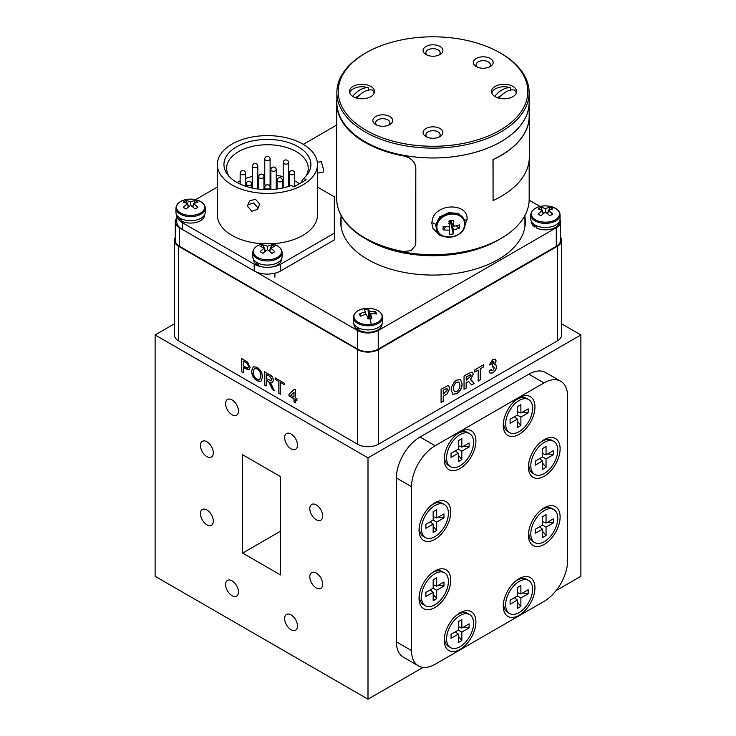 <?xml version="1.0" encoding="UTF-8"?>
<svg xmlns="http://www.w3.org/2000/svg" width="736" height="736" viewBox="0 0 736 736"><rect width="100%" height="100%" fill="white"/><g stroke="black" fill="none" stroke-linecap="round" stroke-linejoin="round"><path stroke-width="1.1" d="M510.701 90.077A12.245 7.066 0 0 0 510.664 90.068L510.664 87.878A12.245 7.066 0 0 0 495.392 88.826A12.245 7.066 0 0 0 491.85 93.224M497.453 97.695L501.188 95.542M516.249 93.224A12.245 7.066 0 0 0 514.354 90.013A21.721 12.54 120 0 0 505.899 91.963A21.721 12.54 120 0 0 498.769 98.1M494.739 96.388A21.721 12.54 -60 0 1 502.21 89.829A21.721 12.54 -60 0 1 510.664 87.878M368.598 90.077A12.245 7.066 0 0 0 368.561 90.068L368.561 87.878A12.245 7.066 0 0 0 353.289 88.826A12.245 7.066 0 0 0 349.747 93.224M355.35 97.695L359.085 95.542M374.146 93.224A12.245 7.066 0 0 0 372.25 90.013A21.721 12.54 120 0 0 363.796 91.963A21.721 12.54 120 0 0 356.666 98.1M352.636 96.388A21.721 12.54 -60 0 1 360.106 89.829A21.721 12.54 -60 0 1 368.561 87.878M433.164 588.239L436.669 590.263L436.669 598.672L433.164 600.696L433.164 592.287L425.886 596.491L425.886 592.443L433.164 588.239L433.164 579.83L436.669 577.806L436.669 586.215L433.164 584.761M436.669 598.672L433.164 594.32M433.164 592.287L430.155 589.978M436.669 586.215L443.955 582.01L443.955 586.058L438.426 585.203M444.452 572.737A19.072 11.012 120 0 0 434.921 573.684A19.072 11.012 120 0 0 422.464 590.484A19.072 11.012 120 0 0 425.38 605.765A19.072 11.012 120 0 0 434.921 604.817A19.072 11.012 120 0 0 447.378 588.018A19.072 11.012 120 0 0 444.452 572.737L442.446 571.578A19.072 11.012 120 0 0 432.906 572.525A19.072 11.012 120 0 0 430.716 573.988M443.955 586.058L436.669 590.263M419.603 593.244A19.072 11.012 120 0 0 423.375 604.606L425.38 605.765M458.335 449.162L461.84 451.177L461.84 459.595L458.335 461.619L458.335 453.201L451.048 457.406L451.048 453.367L458.335 449.162L458.335 440.744L461.84 438.73L461.84 447.138L458.335 445.676M461.84 459.595L458.335 455.234M458.335 453.201L455.317 450.901M461.84 447.138L469.117 442.934L469.117 446.973L463.597 446.126M469.623 433.66A19.072 11.012 120 0 0 460.083 434.599A19.072 11.012 120 0 0 447.626 451.407A19.072 11.012 120 0 0 450.552 466.688A19.072 11.012 120 0 0 460.083 465.741A19.072 11.012 120 0 0 472.54 448.942A19.072 11.012 120 0 0 469.623 433.66L467.608 432.501A19.072 11.012 120 0 0 458.077 433.44A19.072 11.012 120 0 0 455.888 434.912M469.117 446.973L461.84 451.177M444.774 454.167A19.072 11.012 120 0 0 448.546 465.52L450.552 466.688M433.164 520.067L436.669 522.091L436.669 530.5L433.164 532.524L433.164 524.106L425.886 528.31L425.886 524.271L433.164 520.067L433.164 511.649L436.669 509.634L436.669 518.043L433.164 516.589M436.669 530.5L433.164 526.139M433.164 524.106L430.155 521.806M436.669 518.043L443.955 513.838L443.955 517.877L438.426 517.031M444.452 504.565A19.072 11.012 120 0 0 434.921 505.512A19.072 11.012 120 0 0 422.464 522.312A19.072 11.012 120 0 0 425.38 537.593A19.072 11.012 120 0 0 434.921 536.645A19.072 11.012 120 0 0 447.378 519.846A19.072 11.012 120 0 0 444.452 504.565L442.446 503.406A19.072 11.012 120 0 0 432.906 504.344A19.072 11.012 120 0 0 430.716 505.816M443.955 517.877L436.669 522.091M419.603 525.072A19.072 11.012 120 0 0 423.375 536.434L425.38 537.593M186.125 200.606A22.752 18.474 -109.3 0 0 184.681 201.333A22.752 18.474 -109.3 0 0 183.319 202.216A23.975 12.374 55.2 0 1 187.597 203.67A23.975 15.171 114.7 0 0 183.319 207.386A22.752 2.006 -146.4 0 1 186.125 208.996A23.975 12.374 -55.2 0 1 190.596 205.408L190.596 201.94A23.975 15.171 -114.7 0 0 186.125 200.606L187.367 203.559M187.597 203.67L188.204 207.175M190.596 205.408A23.975 12.374 55.2 0 1 195.068 208.996A22.752 2.006 146.4 0 1 196.503 208.159A22.752 2.006 146.4 0 1 197.864 207.386A23.975 15.171 -114.7 0 0 193.596 203.67A23.975 12.374 -55.2 0 1 197.864 202.216A22.752 18.474 109.3 0 0 195.068 200.606A23.975 15.171 114.7 0 0 190.596 201.94M193.596 203.67L192.979 207.175M195.068 200.606L193.826 203.559M193.467 204.424L192.482 206.77M187.726 204.424L188.71 206.77M175.941 208.141L175.941 212.262A14.656 8.455 0 0 0 180.237 218.242A14.656 8.455 0 0 0 196.199 220.073A14.656 8.455 0 0 0 205.243 212.262L205.243 208.141C205.188 205.537 203.67 203.338 200.68 201.554L193.881 199.346A14.104 8.142 0 0 0 187.312 199.346A14.104 8.142 0 0 0 180.624 201.508A14.104 8.142 0 0 0 180.624 213.017A14.104 8.142 0 0 0 200.569 213.017A14.104 8.142 0 0 0 200.569 201.508A14.104 8.142 0 0 0 193.881 199.346A23.975 23.975 0 0 0 187.312 199.346C180.173 200.624 176.382 203.559 175.941 208.141A14.656 8.455 0 0 0 180.237 214.13A14.656 8.455 0 0 0 196.199 215.961A14.656 8.455 0 0 0 205.243 208.141M458.335 630.08L461.84 632.104L461.84 640.522L458.335 642.537L458.335 634.128L451.048 638.333L451.048 634.294L458.335 630.08L458.335 621.672L461.84 619.648L461.84 628.066L458.335 626.603M461.84 640.522L458.335 636.162M458.335 634.128L455.317 631.828M461.84 628.066L469.117 623.861L469.117 627.9L463.597 627.044M469.623 614.578A19.072 11.012 120 0 0 460.083 615.526A19.072 11.012 120 0 0 447.626 632.325A19.072 11.012 120 0 0 450.552 647.606A19.072 11.012 120 0 0 460.083 646.668A19.072 11.012 120 0 0 472.54 629.86A19.072 11.012 120 0 0 469.623 614.578L467.608 613.419A19.072 11.012 120 0 0 458.077 614.367A19.072 11.012 120 0 0 455.888 615.839M469.117 627.9L461.84 632.104M444.774 635.085A19.072 11.012 120 0 0 448.546 646.447L450.552 647.606M341.072 216.798A92.331 53.305 0 0 0 340.676 221.766A92.331 53.305 0 0 0 367.715 259.458A92.331 53.305 0 0 0 468.335 271.014A92.331 53.305 0 0 0 525.329 221.766A92.331 53.305 0 0 0 524.924 216.798M176.778 218.012A14.582 8.418 0 0 0 175.251 221.766L175.251 240.341A14.582 8.418 0 0 0 179.529 246.293L357.595 349.094A14.582 8.418 0 0 0 378.221 349.094L556.287 246.293A14.582 8.418 0 0 0 560.556 240.341L560.556 221.766A14.582 8.418 0 0 0 560.032 219.521M255.852 271.786L357.595 330.528A14.582 8.418 0 0 0 378.221 330.528L556.287 227.718A14.582 8.418 0 0 0 560.556 221.766M175.251 221.766A14.582 8.418 0 0 0 179.529 227.718L180.78 228.445M336.692 125.065L303.278 144.357M540.132 206.485L529.156 200.146M257.066 368.8L254.325 368.515L253.221 372.048C253.248 375.075 254.518 377.504 257.039 379.325L259.67 379.62L260.875 376.28C260.903 373.189 259.633 370.696 257.066 368.8L254.371 368.488M266.174 374.228L266.174 378.479L271.244 380.788L271.768 379.546L269.597 376.206L266.174 374.228L269.597 376.206M290.803 395.25L293.995 397.09L293.995 392.316L290.803 395.25M259.716 379.592L260.875 376.28M260.967 376.225C260.995 373.134 259.725 370.65 257.158 368.745M260.921 381.312L257.14 380.806C253.708 378.442 251.896 375.185 251.694 371.036L253.267 366.767M262.494 377.228L260.875 381.34L257.048 380.862C253.616 378.497 251.795 375.24 251.602 371.091L253.212 366.795L257.057 367.264C260.562 369.702 262.375 373.023 262.494 377.228M271.29 380.76L271.768 379.546M271.86 379.491L269.689 376.151M266.174 385.848L264.647 384.974L264.647 371.827M274.27 390.522L272.568 389.537L268.723 381.432L266.266 379.96L266.174 385.958L264.555 385.029L264.555 371.772L269.532 374.642C271.851 375.792 273.13 377.724 273.387 380.438L272.541 382.416L270.342 382.251L274.326 390.669L272.467 389.592L268.631 381.487L266.174 380.015M272.587 382.389L270.342 382.251M280.453 394.091L278.926 393.217L278.926 381.487L275.246 379.362L275.246 377.945M284.133 384.486L280.453 382.472L280.453 394.202L278.834 393.263L278.834 381.542L275.154 379.417L275.154 377.89L284.133 383.07L284.133 384.597L280.453 382.472M293.995 392.316L293.995 397.09M295.467 402.758L294.087 401.966L294.087 398.737L289.082 395.848L289.082 394.146L294.455 389.197L295.467 389.786L295.467 397.937L296.939 398.792L296.939 400.494L295.467 399.639L295.467 402.868L293.995 402.022L293.995 398.792L288.99 395.904L288.99 394.202L294.437 389.188M296.939 400.384L295.467 399.639M243.211 360.98L243.211 365.737L245.98 367.338L247.968 367.807L248.51 366.372L247.278 363.437L243.211 360.98L245.953 362.563M248.014 367.779L248.51 366.372M248.602 366.316L247.278 363.437M247.37 363.382L246.045 362.508M243.211 372.591L241.684 371.717L241.684 358.57M249.191 369.61L243.303 367.209L243.211 372.701L241.592 371.772L241.592 358.515L247.517 362.057L250.13 367.255L249.145 369.647L246.026 368.892L243.211 367.264M456.697 382.324C454.452 383.953 453.376 386.106 453.45 388.783L454.48 391.754L456.697 391.497C458.933 389.841 460.009 387.67 459.926 385.002L458.933 382.03L456.605 382.269C454.36 383.898 453.275 386.05 453.358 388.728L453.45 388.783M466.256 376.979L466.256 380.208L471.114 375.746L469.89 374.918L466.164 376.924L466.256 380.208M471.012 375.7L469.789 374.863L470.764 374.882L466.164 376.924M453.358 388.728L454.434 391.727M458.887 382.002L456.605 382.269M460.515 379.564L462.042 383.741C461.969 387.955 460.156 391.267 456.605 393.65L452.75 394.238M462.134 383.787C462.061 388.01 460.258 391.313 456.706 393.705L452.796 394.266L451.242 390.144L451.757 386.474L454.25 382.048L456.67 380.126L460.561 379.592L462.042 383.741M468.666 381.662L466.164 382.361L466.164 387.964L464.048 389.188M471.298 379.942L474.104 383.382L471.564 384.845M472.383 372.214L473.22 374.302L470.341 379.61L474.205 383.438L471.62 384.919L468.712 381.69L466.256 382.416L466.256 388.019L464.048 389.298L464.048 376.041L468.869 373.262L472.438 372.232L473.322 374.357L470.442 379.666M483.672 364.706L483.672 366.804L480.286 368.764L480.286 379.813L478.179 381.027M480.286 368.764L480.387 379.868L478.179 381.138L478.179 370.088L474.794 371.938M483.672 366.804L480.387 368.819M478.179 370.088L474.794 372.048L474.794 369.84L483.773 364.651L483.773 366.859M495.724 364.66L496.478 366.491C496.23 369.224 494.96 371.34 492.688 372.821L490.093 373.17M495.218 359.085L496.036 360.861L494.39 364.596L495.77 364.688L496.57 366.546C496.322 369.279 495.061 371.395 492.78 372.876L490.139 373.198L489.072 371.082L491.28 369.5L491.841 370.732L492.826 370.64L494.371 367.65L493.037 366.445L492.163 367.135L492.366 364.955L493.93 362.416L492.835 361.634L491.574 364.062L489.366 364.955L492.816 359.435L495.346 359.159L496.138 360.916L494.482 364.651M493.828 362.36L492.734 361.578L491.473 364.007L489.376 364.854M493.497 361.477L492.734 361.578L493.497 361.477M493.838 366.344L492.062 367.08M491.197 369.555L491.795 370.705M492.945 366.39L493.792 366.316M444.461 389.556L443.293 390.227L443.293 394.137L447.562 389.712L446.209 388.645L443.293 390.227M447.074 388.636L444.369 389.5M443.201 390.181L443.293 394.137M447.028 388.599L446.108 388.59M448.748 385.903L449.678 388.341L447.111 393.843L443.201 396.299L443.201 401.221L441.085 402.445M443.293 396.345L443.293 401.276L441.085 402.555L441.085 389.298L447.479 385.802L448.794 385.931L449.77 388.396L447.212 393.898L443.201 396.299M175.251 237.498A14.582 8.418 0 0 0 174.404 240.341L174.404 334.954A14.582 8.418 0 0 0 178.673 340.906L357.687 444.259A14.582 8.418 0 0 0 378.313 444.259L557.327 340.906A14.582 8.418 0 0 0 561.596 334.954L561.596 240.341A14.582 8.418 0 0 0 560.556 237.213M174.404 240.341A14.582 8.418 0 0 0 178.673 246.293L357.687 349.646A14.582 8.418 0 0 0 378.313 349.646L557.327 246.293A14.582 8.418 0 0 0 561.596 240.341M542.542 456.918L546.048 458.942L546.048 467.351L542.542 469.375L542.542 460.957L535.256 465.17L535.256 461.122L542.542 456.918L542.542 448.509L546.048 446.485L546.048 454.894L542.542 453.44M546.048 467.351L542.542 462.999M542.542 460.957L539.525 458.657M546.048 454.894L553.334 450.69L553.334 454.738L547.805 453.882M553.831 441.416A19.072 11.012 120 0 0 544.29 442.364A19.072 11.012 120 0 0 531.834 459.163A19.072 11.012 120 0 0 534.759 474.444A19.072 11.012 120 0 0 544.29 473.496A19.072 11.012 120 0 0 556.747 456.697A19.072 11.012 120 0 0 553.831 441.416L551.816 440.257A19.072 11.012 120 0 0 542.285 441.204A19.072 11.012 120 0 0 540.095 442.667M553.334 454.738L546.048 458.942M528.982 461.923A19.072 11.012 120 0 0 532.754 473.285L534.759 474.444M419.042 530.214A22.411 12.944 120 0 0 434.893 539.359A22.411 12.944 120 0 0 450.745 511.916A22.411 12.944 120 0 0 431.48 505.163A22.411 12.944 120 0 0 419.419 526.056A22.411 12.944 120 0 0 419.042 530.214M444.213 459.31A22.411 12.944 120 0 0 460.064 468.455A22.411 12.944 120 0 0 475.907 441.011A22.411 12.944 120 0 0 456.651 434.258A22.411 12.944 120 0 0 444.581 455.152A22.411 12.944 120 0 0 444.213 459.31M444.213 640.228A22.411 12.944 120 0 0 460.064 649.382A22.411 12.944 120 0 0 475.907 621.929A22.411 12.944 120 0 0 456.651 615.176A22.411 12.944 120 0 0 444.581 636.079A22.411 12.944 120 0 0 444.213 640.228M419.042 598.386A22.411 12.944 120 0 0 434.893 607.54A22.411 12.944 120 0 0 450.745 580.088A22.411 12.944 120 0 0 431.48 573.335A22.411 12.944 120 0 0 419.419 594.237A22.411 12.944 120 0 0 419.042 598.386M528.42 535.238A22.411 12.944 120 0 0 544.272 544.392A22.411 12.944 120 0 0 560.114 516.939A22.411 12.944 120 0 0 540.859 510.186A22.411 12.944 120 0 0 528.788 531.088A22.411 12.944 120 0 0 528.42 535.238M503.249 606.142A22.411 12.944 120 0 0 519.101 615.296A22.411 12.944 120 0 0 534.952 587.843A22.411 12.944 120 0 0 515.688 581.09A22.411 12.944 120 0 0 503.626 601.993A22.411 12.944 120 0 0 503.249 606.142M503.249 425.224A22.411 12.944 120 0 0 519.101 434.369A22.411 12.944 120 0 0 534.952 406.925A22.411 12.944 120 0 0 515.688 400.172A22.411 12.944 120 0 0 503.626 421.066A22.411 12.944 120 0 0 503.249 425.224M528.42 467.066A22.411 12.944 120 0 0 544.272 476.21A22.411 12.944 120 0 0 560.114 448.767A22.411 12.944 120 0 0 540.859 442.014A22.411 12.944 120 0 0 528.788 462.916A22.411 12.944 120 0 0 528.42 467.066M418.453 665.896L403.31 657.156A33.451 19.311 -60 0 1 396.382 641.838L396.382 477.958A33.451 19.311 -60 0 1 420.035 436.991L528.844 374.173A33.451 19.311 -60 0 1 545.569 372.517L560.712 381.257A33.451 19.311 -60 0 1 567.64 396.566L567.64 560.446A33.451 19.311 -60 0 1 543.987 601.422L435.178 664.24A33.451 19.311 -60 0 1 418.453 665.896A33.451 19.311 -60 0 1 411.525 650.578L411.525 486.698A33.451 19.311 -60 0 1 435.178 445.731L543.987 382.913A33.451 19.311 -60 0 1 560.712 381.257M540.932 207.377A22.752 18.474 -109.3 0 0 539.497 208.104A22.752 18.474 -109.3 0 0 538.136 208.996A23.975 12.374 55.2 0 1 542.404 210.45A23.975 15.171 114.7 0 0 538.136 214.158A22.752 2.006 -146.4 0 1 540.932 215.777A23.975 12.374 -55.2 0 1 545.404 212.18L545.404 208.711A23.975 15.171 -114.7 0 0 540.932 207.377L542.174 210.34M542.404 210.45L543.021 213.946M545.404 212.18A23.975 12.374 55.2 0 1 549.875 215.777A22.752 2.006 146.4 0 1 551.319 214.93A22.752 2.006 146.4 0 1 552.681 214.158A23.975 15.171 -114.7 0 0 548.403 210.45A23.975 12.374 -55.2 0 1 552.681 208.996A22.752 18.474 109.3 0 0 549.875 207.377A23.975 15.171 114.7 0 0 545.404 208.711M548.403 210.45L547.796 213.946M549.875 207.377L548.633 210.34M548.274 211.204L547.29 213.55M542.533 211.204L543.518 213.55M530.757 214.921L530.757 219.034A14.656 8.455 0 0 0 535.044 225.014A14.656 8.455 0 0 0 551.016 226.844A14.656 8.455 0 0 0 560.059 219.034L560.059 214.921C560.004 212.308 558.477 210.119 555.487 208.325L548.688 206.117A14.104 8.142 0 0 0 542.119 206.117A14.104 8.142 0 0 0 535.431 208.279A14.104 8.142 0 0 0 535.431 219.788A14.104 8.142 0 0 0 555.376 219.788A14.104 8.142 0 0 0 555.376 208.279A14.104 8.142 0 0 0 548.688 206.117A23.975 23.975 0 0 0 542.119 206.117C534.98 207.396 531.19 210.33 530.757 214.921A14.656 8.455 0 0 0 535.044 220.901A14.656 8.455 0 0 0 551.016 222.732A14.656 8.455 0 0 0 560.059 214.921M181.516 218.896L181.516 221.131A13.984 8.068 0 0 0 196.448 222.318A13.984 8.068 0 0 0 204.58 214.986L204.58 214.783M179.961 218.077L179.961 220.23L181.516 219.466M176.612 214.783L176.612 214.986A13.984 8.068 0 0 0 179.961 220.23M542.542 525.09L546.048 527.114L546.048 535.523L542.542 537.547L542.542 529.138L535.256 533.342L535.256 529.294L542.542 525.09L542.542 516.681L546.048 514.657L546.048 523.075L542.542 521.612M546.048 535.523L542.542 531.171M542.542 529.138L539.525 526.829M546.048 523.075L553.334 518.862L553.334 522.91L547.805 522.054M553.831 509.588A19.072 11.012 120 0 0 544.29 510.536A19.072 11.012 120 0 0 531.834 527.335A19.072 11.012 120 0 0 534.759 542.616A19.072 11.012 120 0 0 544.29 541.668A19.072 11.012 120 0 0 556.747 524.869A19.072 11.012 120 0 0 553.831 509.588L551.816 508.429A19.072 11.012 120 0 0 542.285 509.376A19.072 11.012 120 0 0 540.095 510.848M553.334 522.91L546.048 527.114M528.982 530.095A19.072 11.012 120 0 0 532.754 541.457L534.759 542.616M536.323 225.667L536.323 227.902A13.984 8.068 0 0 0 551.255 229.098A13.984 8.068 0 0 0 559.388 221.766L559.388 221.564M534.768 224.857L534.768 227.01L536.323 226.237M531.42 221.564L531.42 221.766A13.984 8.068 0 0 0 534.768 227.01M529.313 116.113L529.313 157.09A96.306 55.605 -0 0 1 493.074 200.551L493.074 159.574A96.306 55.605 -0 0 0 529.313 116.113A96.306 55.605 -0 0 0 529.175 113.188M493.074 200.551L492.991 159.519A96.177 55.522 -0 0 0 529.175 116.113L529.175 102.46A96.177 55.522 -0 0 0 529.138 100.998A96.177 55.522 180 0 1 529.175 102.46A96.177 55.522 180 0 1 432.998 157.982A96.177 55.522 -0 0 0 529.175 102.46L529.175 116.113M336.692 103.022L336.692 198.619A96.306 55.605 -0 0 0 403.632 251.565L411.038 250.608L415.417 245.603L415.803 243.082L415.803 167.974C415.03 161.773 410.973 157.771 403.632 155.977A96.306 55.605 -0 0 1 336.692 103.022A96.306 55.605 -0 0 1 336.858 99.746M336.83 103.022L336.83 102.46A96.177 55.522 -0 0 0 432.998 157.982A96.177 55.522 180 0 1 336.83 102.46A96.177 55.522 180 0 1 336.858 100.998A96.177 55.522 -0 0 0 336.83 102.46L336.83 103.022A96.177 55.522 -0 0 0 403.668 155.903L403.632 155.977M415.435 245.548L415.831 167.891C415.058 161.699 411.001 157.697 403.668 155.903M432.998 255.714A91.926 53.075 -0 0 0 498.005 240.175A91.926 53.075 180 0 1 432.998 255.714A91.926 53.075 180 0 1 368 240.175A91.926 53.075 -0 0 0 432.998 255.714M432.998 254.702A96.177 55.522 -0 0 0 501.004 238.436A96.177 55.522 -0 0 0 529.175 199.18A96.177 55.522 180 0 1 501.004 238.436A96.177 55.522 180 0 1 432.998 254.702A96.177 55.522 180 0 1 364.992 238.436A96.177 55.522 -0 0 0 432.998 254.702M341.072 226.679A91.926 53.075 -0 0 0 341.072 226.725A91.926 53.075 180 0 1 341.072 226.679L341.072 215.501L341.072 226.679M337.686 206.558A96.177 55.522 -0 0 0 364.992 238.436A96.177 55.522 180 0 1 337.686 206.558M176.778 216.246L176.778 221.766A18.731 10.819 0 0 0 182.27 229.411L254.178 270.931A18.731 10.819 0 0 0 280.674 270.931L334.328 239.945L334.328 196.806L317.464 187.073M264.748 159.05A2.677 2.677 0 0 1 268.76 156.731A2.677 2.677 0 0 1 270.103 159.05A2.677 1.546 180 0 1 268.447 160.476A2.677 1.546 180 0 1 265.53 160.144A2.677 1.546 180 0 1 264.748 159.05L264.748 184.184A2.677 1.546 0 0 0 265.53 185.27A2.677 1.546 0 0 0 265.733 185.38M269.109 185.38A2.677 1.546 0 0 0 270.103 184.184L270.103 159.05M257.913 207.883L253.644 202.915L247.885 204.829L247.572 206.282L251.832 211.241L257.591 209.337L257.913 207.883M257.591 209.337L259.716 203.992L255.355 199.171L249.679 200.956L247.885 204.829M317.317 162.306L321.402 161.672L323.61 169.952L323.021 172.252M303.701 178.36L306.213 179.814L293.912 186.907L291.401 185.463A43.488 25.107 180 0 1 236.67 182.27A43.488 25.107 180 0 1 227.728 174.763A43.488 25.107 180 0 1 242.76 143.833A43.488 25.107 180 0 1 298.172 146.758A43.488 25.107 180 0 1 307.124 174.763A43.488 25.107 180 0 1 303.701 178.36L301.769 181.028L301.769 182.381M305.78 176.346A40.811 23.561 0 0 0 308.237 168.296A40.811 23.561 0 0 0 296.277 151.634A40.811 23.561 0 0 0 251.804 146.528A40.811 23.561 0 0 0 226.614 168.296A40.811 23.561 0 0 0 229.062 176.346M299.405 183.742A40.811 23.561 0 0 0 296.277 181.718A40.811 23.561 0 0 0 294.704 180.854M232.033 184.948A50.048 28.888 0 0 0 286.571 191.213A50.048 28.888 0 0 0 317.464 164.514A50.048 28.888 0 0 0 302.809 144.081A50.048 28.888 0 0 0 248.271 137.825A50.048 28.888 0 0 0 217.378 164.514A50.048 28.888 0 0 0 232.033 184.948M217.378 164.514L217.378 214.986A50.048 28.888 0 0 0 232.033 235.419A50.048 28.888 0 0 0 263.525 243.791M271.326 243.791A50.048 28.888 0 0 0 317.464 214.986L317.464 164.514M217.378 187.073L195.592 199.649M271.639 267.048A18.731 10.819 0 0 0 280.674 264.15L334.328 233.174M177.266 217.424A18.731 10.819 0 0 0 182.27 222.64L254.178 264.15A18.731 10.819 0 0 0 263.212 267.048M283.194 162.601A2.677 2.677 0 0 1 287.215 160.282A2.677 2.677 0 0 1 288.549 162.601A2.677 1.546 180 0 1 286.902 164.027A2.677 1.546 180 0 1 283.986 163.696A2.677 1.546 180 0 1 283.194 162.601L283.194 187.735A2.677 1.546 0 0 0 283.213 187.91M289.349 178.508A40.811 23.561 0 0 0 288.549 178.222M283.194 176.649A40.811 23.561 0 0 0 276.248 175.38M270.894 174.91A40.811 23.561 0 0 0 270.103 174.874M264.748 174.874A40.811 23.561 0 0 0 263.203 174.947M259.044 175.324A40.811 23.561 0 0 0 257.802 175.49M252.448 176.465A40.811 23.561 0 0 0 245.502 178.508M240.148 180.854A40.811 23.561 0 0 0 237.185 182.556M517.371 595.994L520.876 598.018L520.876 606.427L517.371 608.451L517.371 600.042L510.094 604.247L510.094 600.208L517.371 595.994L517.371 587.586L520.876 585.562L520.876 593.98L517.371 592.517M520.876 606.427L517.371 602.076M517.371 600.042L514.363 597.742M520.876 593.98L528.163 589.766L528.163 593.814L522.634 592.958M528.66 580.492A19.072 11.012 120 0 0 519.128 581.44A19.072 11.012 120 0 0 506.672 598.239A19.072 11.012 120 0 0 509.588 613.52A19.072 11.012 120 0 0 519.128 612.573A19.072 11.012 120 0 0 531.585 595.774A19.072 11.012 120 0 0 528.66 580.492L526.654 579.333A19.072 11.012 120 0 0 517.114 580.281A19.072 11.012 120 0 0 514.924 581.753M528.163 593.814L520.876 598.018M503.81 600.999A19.072 11.012 120 0 0 507.582 612.361L509.588 613.52M316.241 519.754A9.099 5.253 -120 0 0 320.795 520.205A9.099 5.253 -120 0 0 322.193 512.909A9.099 5.253 -120 0 0 316.241 504.896A9.099 5.253 -120 0 0 311.696 504.445A9.099 5.253 -120 0 0 310.298 511.732A9.099 5.253 -120 0 0 316.241 519.754M291.079 448.85A9.099 5.253 -120 0 0 295.624 449.3A9.099 5.253 -120 0 0 297.022 442.005A9.099 5.253 -120 0 0 291.079 433.992A9.099 5.253 -120 0 0 286.525 433.541A9.099 5.253 -120 0 0 285.136 440.827A9.099 5.253 -120 0 0 291.079 448.85M291.079 629.768A9.099 5.253 -120 0 0 295.624 630.218A9.099 5.253 -120 0 0 297.022 622.932A9.099 5.253 -120 0 0 291.079 614.91A9.099 5.253 -120 0 0 286.525 614.459A9.099 5.253 -120 0 0 285.136 621.754A9.099 5.253 -120 0 0 291.079 629.768M316.241 587.926A9.099 5.253 -120 0 0 320.795 588.377A9.099 5.253 -120 0 0 322.193 581.081A9.099 5.253 -120 0 0 316.241 573.068A9.099 5.253 -120 0 0 311.696 572.617A9.099 5.253 -120 0 0 310.298 579.904A9.099 5.253 -120 0 0 316.241 587.926M206.871 524.777A9.099 5.253 -120 0 0 211.416 525.228A9.099 5.253 -120 0 0 212.814 517.942A9.099 5.253 -120 0 0 206.871 509.919A9.099 5.253 -120 0 0 202.317 509.468A9.099 5.253 -120 0 0 200.928 516.764A9.099 5.253 -120 0 0 206.871 524.777M232.033 595.682A9.099 5.253 -120 0 0 236.587 596.132A9.099 5.253 -120 0 0 237.986 588.846A9.099 5.253 -120 0 0 232.033 580.824A9.099 5.253 -120 0 0 227.488 580.373A9.099 5.253 -120 0 0 226.09 587.668A9.099 5.253 -120 0 0 232.033 595.682M232.033 414.764A9.099 5.253 -120 0 0 236.587 415.214A9.099 5.253 -120 0 0 237.986 407.919A9.099 5.253 -120 0 0 232.033 399.906A9.099 5.253 -120 0 0 227.488 399.455A9.099 5.253 -120 0 0 226.09 406.741A9.099 5.253 -120 0 0 232.033 414.764M206.871 456.605A9.099 5.253 -120 0 0 211.416 457.056A9.099 5.253 -120 0 0 212.814 449.76A9.099 5.253 -120 0 0 206.871 441.747A9.099 5.253 -120 0 0 202.317 441.296A9.099 5.253 -120 0 0 200.928 448.583A9.099 5.253 -120 0 0 206.871 456.605M242.632 454.747L242.632 553.076L280.48 574.926L280.48 476.597L242.632 454.747M280.48 531.226L242.632 553.076M174.404 323.812L155.112 334.954L155.112 576.288L368 699.2L423.108 667.386M556.057 590.631L580.888 576.288L580.888 334.954L561.596 323.812M155.112 334.954L368 457.856L580.888 334.954M368 457.856L368 699.2M358.92 328.09L358.92 330.326A13.984 8.068 0 0 0 373.851 331.522A13.984 8.068 0 0 0 381.984 324.19L381.984 323.987M357.365 327.281L357.365 329.434L358.92 328.67M354.016 323.987L354.016 324.19A13.984 8.068 0 0 0 357.365 329.434M432.998 36.8A94.806 54.731 -0 0 0 365.967 52.836A94.806 54.731 -0 0 0 345.414 112.479A94.806 54.731 -0 0 0 432.998 146.271A94.806 54.731 -0 0 0 520.591 112.479A94.806 54.731 -0 0 0 500.038 52.836A94.806 54.731 -0 0 0 432.998 36.8M500.038 52.836L500.986 53.378A96.14 55.504 180 0 1 529.138 92.626A96.14 55.504 180 0 1 432.998 148.129A96.14 55.504 180 0 1 336.858 92.626A96.14 55.504 180 0 1 365.019 53.378L365.967 52.836M489.1 67.132A7.121 4.112 -0 0 0 490.369 64.796A7.121 4.112 -0 0 0 483.239 60.683A7.121 4.112 -0 0 0 476.118 64.796A7.121 4.112 -0 0 0 477.388 67.132M483.239 68.246A9.899 5.713 -0 0 0 490.24 66.571A9.899 5.713 -0 0 0 492.393 60.343A9.899 5.713 -0 0 0 483.239 56.81A9.899 5.713 -0 0 0 474.094 60.343A9.899 5.713 -0 0 0 476.238 66.571A9.899 5.713 -0 0 0 483.239 68.246M388.617 125.148A7.121 4.112 -0 0 0 389.887 122.811A7.121 4.112 -0 0 0 382.757 118.689A7.121 4.112 -0 0 0 375.636 122.811A7.121 4.112 -0 0 0 376.906 125.148M382.757 126.261A9.899 5.713 -0 0 0 389.758 124.586A9.899 5.713 -0 0 0 391.911 118.349A9.899 5.713 -0 0 0 382.757 114.825A9.899 5.713 -0 0 0 373.612 118.349A9.899 5.713 -0 0 0 375.756 124.586A9.899 5.713 -0 0 0 382.757 126.261M438.858 137.163A7.121 4.112 -0 0 0 440.128 134.826A7.121 4.112 -0 0 0 432.998 130.704A7.121 4.112 -0 0 0 425.877 134.826A7.121 4.112 -0 0 0 427.147 137.163M432.998 138.276A9.899 5.713 -0 0 0 439.999 136.602A9.899 5.713 -0 0 0 442.152 130.364A9.899 5.713 -0 0 0 432.998 126.84A9.899 5.713 -0 0 0 423.853 130.364A9.899 5.713 -0 0 0 425.997 136.602A9.899 5.713 -0 0 0 432.998 138.276M438.858 55.117A7.121 4.112 -0 0 0 440.128 52.78A7.121 4.112 -0 0 0 432.998 48.668A7.121 4.112 -0 0 0 425.877 52.78A7.121 4.112 -0 0 0 427.147 55.117M432.998 56.23A9.899 5.713 -0 0 0 439.999 54.556A9.899 5.713 -0 0 0 442.152 48.328A9.899 5.713 -0 0 0 432.998 44.795A9.899 5.713 -0 0 0 423.853 48.328A9.899 5.713 -0 0 0 425.997 54.556A9.899 5.713 -0 0 0 432.998 56.23M504.05 98.78A12.549 7.24 -0 0 0 516.598 91.531A12.549 7.24 -0 0 0 504.05 84.29A12.549 7.24 -0 0 0 491.51 91.531A12.549 7.24 -0 0 0 504.05 98.78M361.946 98.78A12.549 7.24 -0 0 0 374.495 91.531A12.549 7.24 -0 0 0 361.946 84.29A12.549 7.24 -0 0 0 349.407 91.531A12.549 7.24 -0 0 0 361.946 98.78M529.138 92.626L529.138 102.46A96.14 55.504 180 0 1 432.998 157.964A96.14 55.504 180 0 1 336.858 102.46L336.858 92.626M517.371 415.076L520.876 417.091L520.876 425.509L517.371 427.533L517.371 419.115L510.094 423.32L510.094 419.281L517.371 415.076L517.371 406.658L520.876 404.644L520.876 413.052L517.371 411.59M520.876 425.509L517.371 421.148M517.371 419.115L514.363 416.815M520.876 413.052L528.163 408.848L528.163 412.887L522.634 412.031M528.66 399.574A19.072 11.012 120 0 0 519.128 400.513A19.072 11.012 120 0 0 506.672 417.321A19.072 11.012 120 0 0 509.588 432.593A19.072 11.012 120 0 0 519.128 431.655A19.072 11.012 120 0 0 531.585 414.846A19.072 11.012 120 0 0 528.66 399.574L526.654 398.415A19.072 11.012 120 0 0 517.114 399.354A19.072 11.012 120 0 0 514.924 400.826M528.163 412.887L520.876 417.091M503.81 420.081A19.072 11.012 120 0 0 507.582 431.434L509.588 432.593M374.09 313.757L375.627 311.779A23.975 20.35 154.3 0 0 369.573 311.392A23.975 5.888 -93 0 0 368.009 309.074A22.752 22.319 -112.3 0 0 364.154 309.598A23.975 3.1 77.5 0 1 365.442 311.963A23.975 20.35 154.3 0 0 359.462 313.996L361.385 315.818M365.442 311.963L365.801 314.474M359.462 313.996A22.752 4.885 -129.1 0 0 360.373 316.222A23.975 17.554 -19.7 0 1 366.427 314.346A23.975 3.1 77.5 0 1 367.991 318.927A22.752 5.86 169.3 0 1 369.932 318.642A22.752 5.86 169.3 0 1 371.846 318.403A23.975 5.888 -93 0 0 370.558 313.775A23.975 17.554 -19.7 0 1 376.538 314.005A22.752 11.574 118.3 0 0 375.627 311.779M370.558 313.775L369.785 318.66M368.948 318.78L369.573 311.392M368.009 309.074L368.672 318.817M382.656 317.345A14.656 8.455 0 0 1 369.702 325.744A14.656 8.455 0 0 1 353.74 319.295A14.656 8.455 0 0 1 353.344 317.345L353.344 321.457A14.656 8.455 0 0 0 353.74 323.408A14.656 8.455 0 0 0 369.702 329.857A14.656 8.455 0 0 0 382.656 321.457L382.196 315.063C380.567 311.622 376.933 309.451 371.284 308.54A14.104 8.142 0 0 0 364.743 308.54A14.104 8.142 0 0 0 364.716 308.54A14.104 8.142 0 0 0 354.283 318.338A14.104 8.142 0 0 0 371.257 324.383A23.975 4.517 -97.8 0 0 369.932 318.642M449.337 220.782A22.733 1.224 -6.3 0 1 453.247 220.377A23.948 5.318 80.7 0 1 453.624 226.2A23.948 11.813 -1.2 0 0 459.466 224.903A22.733 13.966 56.6 0 1 459.531 226.559A22.733 13.966 56.6 0 1 459.466 228.142A23.948 15.695 -178.7 0 1 453.624 229.669A23.948 5.318 80.7 0 1 453.247 233.938A22.733 21.675 -158.8 0 1 449.337 234.333A23.948 1.435 -92.4 0 0 449.448 230.092A23.948 15.695 -178.7 0 1 443.118 229.807A22.733 8.942 -72.4 0 1 443.072 228.234A22.733 8.942 -72.4 0 1 443.118 226.568A23.948 11.813 -1.2 0 0 449.448 226.624A23.948 1.435 -92.4 0 0 449.337 220.782M448.675 223.22L450.782 223.008L450.782 221.26L448.675 221.472M453.624 226.2L450.782 221.26L453.247 220.377M449.061 226.642L449.448 230.092M453.624 229.669L450.782 223.008L453.247 233.938M450.782 223.008L452.309 223.91M455.612 225.86L459.466 228.142M445.749 226.697L443.118 229.807M465.014 223.56A14.656 11.785 163 0 0 464.591 220.745A14.656 11.785 163 0 0 448.85 213.33A14.656 11.785 163 0 0 436.154 226.495A14.656 11.785 163 0 0 436.568 229.31L435.666 224.82L439.484 216.991L448.712 212.704L458.537 213.44L464.131 219.245M463.183 229.834L467.056 219.503C468.446 203.578 439.245 202.786 432.998 217.47L431.765 222.879L432.998 228.51L440.275 235.759L451.196 237.176M258.345 263.258L258.345 265.484A13.984 8.068 0 0 0 273.277 266.68A13.984 8.068 0 0 0 281.41 259.348L281.41 259.146M256.79 262.439L256.79 264.592L258.345 263.828M253.442 259.146L253.442 259.348A13.984 8.068 0 0 0 256.79 264.592M262.954 244.959A22.752 18.474 -109.3 0 0 261.51 245.686A22.752 18.474 -109.3 0 0 260.148 246.578A23.975 12.374 55.2 0 1 264.426 248.032A23.975 15.171 114.7 0 0 260.148 251.74A22.752 2.006 -146.4 0 1 262.954 253.359A23.975 12.374 -55.2 0 1 267.426 249.762L267.426 246.293A23.975 15.171 -114.7 0 0 262.954 244.959L264.196 247.922M264.426 248.032L265.034 251.528M267.426 249.762A23.975 12.374 55.2 0 1 271.897 253.359A22.752 2.006 146.4 0 1 273.332 252.512A22.752 2.006 146.4 0 1 274.694 251.74A23.975 15.171 -114.7 0 0 270.425 248.032A23.975 12.374 -55.2 0 1 274.694 246.578A22.752 18.474 109.3 0 0 271.897 244.959A23.975 15.171 114.7 0 0 267.426 246.293M270.425 248.032L269.808 251.528M271.897 244.959L270.655 247.922M270.296 248.786L269.312 251.132M264.555 248.786L265.54 251.132M252.77 252.503L252.77 256.616A14.656 8.455 0 0 0 257.066 262.596A14.656 8.455 0 0 0 273.028 264.426A14.656 8.455 0 0 0 282.072 256.616L282.072 252.503C282.017 249.9 280.499 247.701 277.509 245.907L270.701 243.699A14.104 8.142 0 0 0 264.141 243.699A14.104 8.142 0 0 0 257.453 245.861A14.104 8.142 0 0 0 257.453 257.37A14.104 8.142 0 0 0 277.398 257.37A14.104 8.142 0 0 0 277.398 245.861A14.104 8.142 0 0 0 270.701 243.699A23.975 23.975 0 0 0 264.141 243.699C257.002 244.978 253.212 247.912 252.77 252.503A14.656 8.455 0 0 0 257.066 258.483A14.656 8.455 0 0 0 273.028 260.314A14.656 8.455 0 0 0 282.072 252.503M556.287 227.718L556.287 246.293M378.221 330.528L378.221 349.094M357.595 330.528L357.595 349.094M179.529 227.718L179.529 246.293M378.313 349.646L378.313 444.259M357.687 349.646L357.687 444.259M178.673 246.293L178.673 340.906M557.327 246.293L557.327 340.906M528.844 374.173L543.987 382.913M420.035 436.991L435.178 445.731M396.382 477.958L411.525 486.698M396.382 641.838L411.525 650.578M252.448 166.152A2.677 2.677 0 0 1 256.459 163.834A2.677 2.677 0 0 1 257.802 166.152A2.677 1.546 180 0 1 256.146 167.578A2.677 1.546 180 0 1 253.23 167.247A2.677 1.546 180 0 1 252.448 166.152L252.448 188.085M240.148 173.254A2.677 2.677 0 0 1 244.159 170.936A2.677 2.677 0 0 1 245.502 173.254A2.677 1.546 180 0 1 243.846 174.68A2.677 1.546 180 0 1 240.93 174.349A2.677 1.546 180 0 1 240.148 173.254L240.148 184.074M246.293 183.908A2.677 2.677 0 0 1 250.314 181.59A2.677 2.677 0 0 1 251.648 183.908A2.677 1.546 180 0 1 250.001 185.334A2.677 1.546 180 0 1 247.084 185.003A2.677 1.546 180 0 1 246.293 183.908L246.293 186.456M258.594 176.806A2.677 2.677 0 0 1 262.614 174.487A2.677 2.677 0 0 1 263.948 176.806A2.677 1.546 180 0 1 262.301 178.232A2.677 1.546 180 0 1 259.385 177.9A2.677 1.546 180 0 1 258.594 176.806L258.594 189.097M270.894 169.703A2.677 2.677 0 0 1 274.914 167.385A2.677 2.677 0 0 1 276.248 169.703A2.677 1.546 180 0 1 274.602 171.129A2.677 1.546 180 0 1 271.685 170.798A2.677 1.546 180 0 1 270.894 169.703L270.894 189.538M264.748 187.459A2.677 2.677 0 0 1 268.76 185.141A2.677 2.677 0 0 1 270.103 187.459A2.677 1.546 180 0 1 268.447 188.885A2.677 1.546 180 0 1 265.53 188.554A2.677 1.546 180 0 1 264.748 187.459L264.748 189.575M277.049 180.357A2.677 2.677 0 0 1 281.06 178.038A2.677 2.677 0 0 1 282.403 180.357A2.677 1.546 180 0 1 280.747 181.783A2.677 1.546 180 0 1 277.831 181.452A2.677 1.546 180 0 1 277.049 180.357L277.049 188.996M289.349 173.254A2.677 2.677 0 0 1 293.36 170.936A2.677 2.677 0 0 1 294.704 173.254A2.677 1.546 180 0 1 293.048 174.68A2.677 1.546 180 0 1 290.131 174.349A2.677 1.546 180 0 1 289.349 173.254L289.349 186.199M280.674 264.15L280.674 270.931M254.178 264.15L254.178 270.931M182.27 222.64L182.27 229.411M371.257 324.383A14.104 8.142 0 0 0 381.717 314.576A14.104 8.142 0 0 0 371.284 308.54A23.975 23.975 0 0 0 364.743 308.54A23.975 23.975 0 0 0 364.716 308.54C357.576 309.819 353.786 312.754 353.344 317.345M436.88 227.056A14.104 11.344 163 0 0 450.772 237.158A14.104 11.344 163 0 0 464.655 224.232A14.104 11.344 163 0 0 450.772 214.13A14.104 11.344 163 0 0 436.88 227.056M435.666 224.82A4.011 2.318 0.5 0 0 431.765 222.879M464.655 220.947A4.011 2.309 -179.5 0 1 467.056 219.503M183.098 248.851L183.098 248.354M198.085 257.499L198.085 257.011M537.915 257.499L537.915 256.901M552.902 248.851L552.902 248.244M498.005 240.175L501.004 238.436L498.005 240.175M524.924 226.679L524.924 215.501L524.924 226.679M529.175 199.18L529.175 160.016L529.175 199.18M368 240.175L364.992 238.436L368 240.175M294.704 173.254L294.704 186.456M282.403 180.357L282.403 188.085M270.103 187.459L270.103 189.575M257.802 166.152L257.802 188.996M245.502 173.254L245.502 186.199M251.648 183.908L251.648 187.91M288.549 162.601L288.549 186.456M276.248 169.703L276.248 189.097M263.948 176.806L263.948 189.538M317.464 173.116L323.04 172.252M360.511 350.916L360.511 350.4M375.489 350.916L375.489 350.336M464.122 219.208L465.032 223.689C465.971 237.498 439.631 242.696 436.568 229.31M259.928 274.142L259.928 273.194M274.914 277.159L274.914 273.194"/></g></svg>
